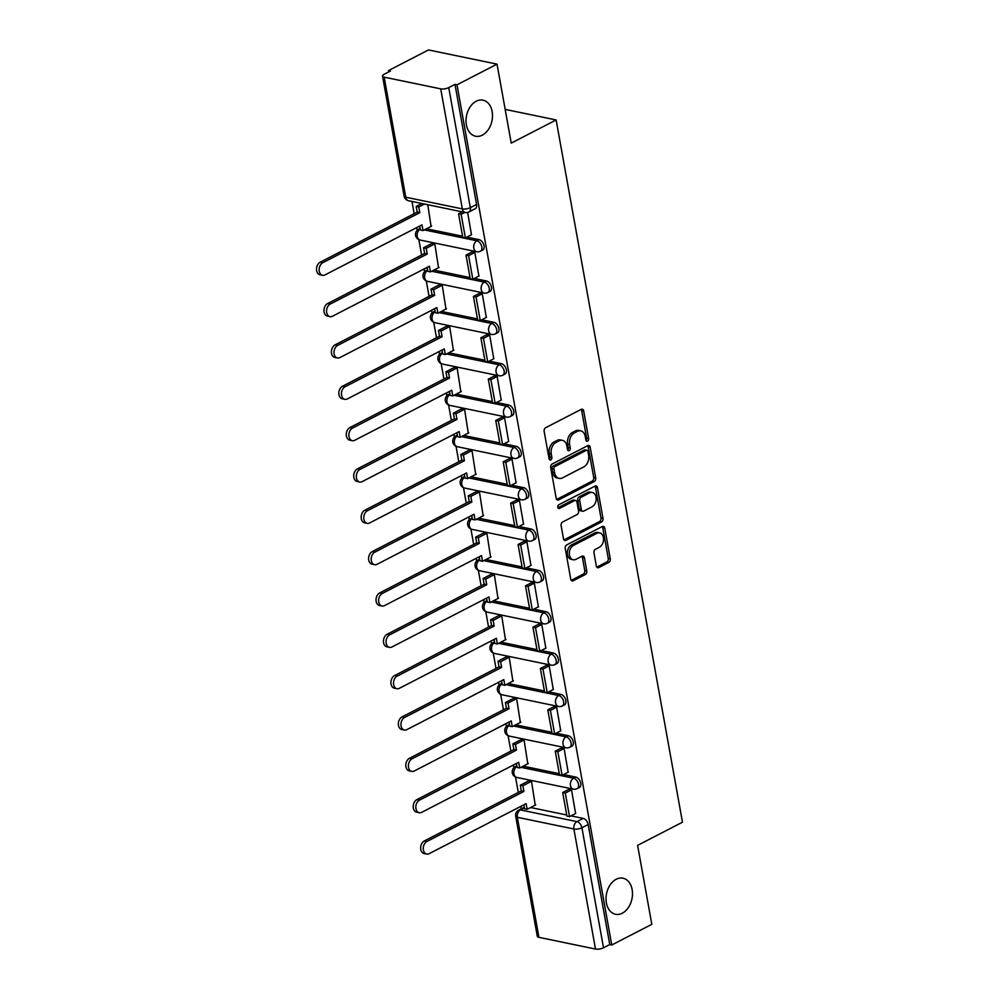 <?xml version="1.0" encoding="UTF-8"?>
<svg xmlns="http://www.w3.org/2000/svg" width="999" height="999" viewBox="0 0 999 999"><rect width="100%" height="100%" fill="white"/><g stroke="black" fill="none" stroke-linecap="round" stroke-linejoin="round"><path stroke-width="1.5" d="M587.574 441.108A1.973 1.399 101.7 0 0 588.636 438.573L583.666 410.939A2.822 1.986 101.7 0 0 582.255 409.19A2.822 1.986 101.7 0 0 581.218 409.353L545.654 427.709A2.822 1.986 101.7 0 0 544.143 431.331L549.125 458.966A1.973 1.399 101.7 0 0 551.885 457.53L551.248 453.958A9.028 6.369 101.7 0 1 556.068 442.37L559.028 440.846A9.028 6.369 101.7 0 1 562.362 440.322A9.028 6.369 101.7 0 1 566.845 445.904L567.494 449.488A1.973 1.399 101.7 0 0 570.267 448.052L569.617 444.48A9.028 6.369 101.7 0 1 574.437 432.892L577.41 431.368A9.028 6.369 101.7 0 1 580.731 430.844A9.028 6.369 101.7 0 1 585.227 436.426L585.864 439.997A1.973 1.399 101.7 0 0 587.574 441.108M585.976 440.397A1.973 1.399 101.7 0 0 586.638 438.161L581.668 410.527A2.822 1.986 101.7 0 0 581.181 409.378M549.238 459.353A1.973 1.399 101.7 0 0 549.887 457.117L549.25 453.546L551.248 453.958M567.607 449.875A1.973 1.399 101.7 0 0 568.256 447.639L567.619 444.068L569.617 444.48M616.208 879.27A18.407 12.975 101.7 0 0 606.018 898.313A18.407 12.975 101.7 0 0 615.521 914.26A18.407 12.975 101.7 0 0 622.302 913.198A18.407 12.975 101.7 0 0 632.492 894.155A18.407 12.975 101.7 0 0 622.989 878.208A18.407 12.975 101.7 0 0 616.208 879.27M476.211 101.236A18.407 12.975 101.7 0 0 466.034 120.28A18.407 12.975 101.7 0 0 475.536 136.226A18.407 12.975 101.7 0 0 482.317 135.152A18.407 12.975 101.7 0 0 492.495 116.121A18.407 12.975 101.7 0 0 482.992 100.175A18.407 12.975 101.7 0 0 476.211 101.236M596.341 565.996A2.822 1.986 101.7 0 0 597.739 567.744A2.822 1.986 101.7 0 0 598.788 567.582L608.766 562.437A2.822 1.986 101.7 0 0 610.264 558.816L604.745 528.121A2.822 1.986 101.7 0 0 603.346 526.373A2.822 1.986 101.7 0 0 602.297 526.535L566.745 544.892A2.822 1.986 101.7 0 0 565.234 548.501L570.754 579.195A2.822 1.986 101.7 0 0 572.165 580.943A2.822 1.986 101.7 0 0 573.201 580.781L585.252 574.562A2.822 1.986 101.7 0 0 586.763 570.941L584.39 557.804A2.822 1.986 101.7 0 0 582.991 556.056A2.822 1.986 101.7 0 0 581.955 556.231L575.973 559.315A7.555 5.32 101.7 0 1 573.189 559.752A7.555 5.32 101.7 0 1 569.293 553.209A7.555 5.32 101.7 0 1 573.476 545.392L596.878 533.316A7.555 5.32 101.7 0 1 599.662 532.879A7.555 5.32 101.7 0 1 603.558 539.423A7.555 5.32 101.7 0 1 599.388 547.227L595.479 549.238A2.822 1.986 101.7 0 0 593.98 552.859L596.341 565.996M440.721 88.861L384.165 77.16A5.757 2.023 -10.2 0 1 382.53 76.099A5.757 2.023 -10.2 0 1 384.19 74.251L390.434 71.029L388.436 70.617L428.484 49.95L497.027 64.136L511.238 143.107L556.131 119.955L682.479 822.202L637.599 845.354L651.81 924.325L611.75 944.992L456.98 84.803L454.982 84.391L448.738 87.612L470.342 207.655A5.757 3.546 62.7 0 1 468.981 211.938L475.224 208.729A5.757 3.546 62.7 0 0 476.585 204.433L470.342 207.655A5.757 2.023 -10.2 0 1 462.325 208.903L440.721 88.861A5.757 2.023 -10.2 0 0 448.738 87.612M497.027 64.136L456.98 84.803M594.205 481.543A2.822 1.986 101.7 0 0 595.716 477.922L590.184 447.227A2.822 1.986 101.7 0 0 588.786 445.479A2.822 1.986 101.7 0 0 587.749 445.641L552.185 463.986A2.822 1.986 101.7 0 0 550.674 467.607L556.206 498.301A2.822 1.986 101.7 0 0 557.604 500.049A2.822 1.986 101.7 0 0 558.641 499.887L594.205 481.543L592.207 481.118A2.822 1.986 101.7 0 0 593.718 477.497L588.186 446.815A2.822 1.986 101.7 0 0 587.712 445.666M597.464 487.674L602.996 518.369A2.822 1.986 101.7 0 1 601.485 521.99L565.921 540.334A2.822 1.986 101.7 0 1 564.885 540.496A2.822 1.986 101.7 0 1 563.473 538.748L561.113 525.611A2.822 1.986 101.7 0 1 562.624 521.99L577.047 514.56A2.822 1.986 101.7 0 0 578.546 510.939L576.985 502.222A2.822 1.986 101.7 0 0 575.586 500.474A2.822 1.986 101.7 0 0 574.537 500.636L559.527 508.391A1.973 1.399 101.7 0 1 558.866 504.745L595.029 486.088A2.822 1.986 101.7 0 1 596.066 485.926A2.822 1.986 101.7 0 1 597.464 487.674L595.466 487.262L600.986 517.957L602.996 518.369M530.631 807.529L566.733 814.997M571.003 815.883L583.204 818.406L576.96 821.628A5.757 3.546 62.7 0 1 581.918 827.759L603.508 947.801A5.757 2.023 169.8 0 1 595.491 949.05L538.936 937.337A5.757 2.023 169.8 0 1 537.3 936.288L515.696 816.233A5.757 2.023 169.8 0 0 517.332 817.294L538.936 937.337M388.436 70.617L388.673 71.94M411.975 201.448L414.173 213.699M416.683 227.61L417.17 230.332M418.843 239.61L421.615 255.045M424.113 268.943L424.612 271.678M426.273 280.944L429.058 296.378M431.556 310.289L432.043 313.012M433.716 322.29L436.488 337.712M438.998 351.623L439.485 354.358M441.158 363.624L443.931 379.058M446.428 392.969L446.928 395.691M448.588 404.97L451.373 420.392M453.871 434.303L454.358 437.038M456.031 446.303L458.803 461.738M461.313 475.649L461.8 478.371M463.474 487.649L466.246 503.071M468.743 516.982L469.243 519.717M470.904 528.983L473.688 544.418M476.186 558.329L476.673 561.051M478.346 570.329L481.118 585.751M483.628 599.662L484.115 602.385M485.789 611.663L488.561 627.097M491.058 641.008L491.558 643.731M493.219 653.009L496.003 668.431M498.501 682.342L498.988 685.064M500.661 694.342L503.434 709.777M505.944 723.688L506.431 726.41M508.091 735.689L510.876 751.111M513.374 765.022L513.861 767.744M515.534 777.022L518.306 792.457M520.816 806.368L521.253 808.803M611.75 944.992L609.752 944.579L603.508 947.801M431.081 226.398L427.759 204.72M471.453 234.753L467.632 212.437M478.896 276.099L474.8 252.285L471.878 252.06M438.524 267.744L434.827 244.018L431.855 243.531M486.326 317.432L482.242 293.631L479.308 293.406M445.966 309.078L442.27 285.352L439.298 284.865M493.768 358.778L489.672 334.965L486.75 334.74M453.396 350.424L449.712 326.698L446.74 326.211M501.211 400.112L497.115 376.311L494.193 376.086M460.839 391.758L457.142 368.032L454.17 367.545M508.641 441.458L504.557 417.644L501.623 417.42M468.281 433.104L464.585 409.378L461.613 408.891M516.083 482.792L511.988 458.991L509.065 458.766M475.711 474.438L472.028 450.711L469.043 450.224M523.526 524.138L519.43 500.324L516.508 500.099M483.154 515.784L479.458 492.057L476.486 491.57M530.956 565.471L526.873 541.67L523.938 541.446M490.596 557.117L486.9 533.391L483.928 532.904M538.399 606.818L534.303 583.004L531.381 582.779M498.026 598.463L494.343 574.737L491.358 574.25M545.841 648.151L541.745 624.35L538.823 624.125M505.469 639.797L501.773 616.071L498.801 615.584M553.271 689.497L549.188 665.684L546.253 665.459M512.899 681.143L509.215 657.417L506.243 656.93M560.714 730.831L556.618 707.03L553.696 706.805M520.342 722.477L516.658 698.751L513.673 698.264M568.156 772.177L564.06 748.363L561.138 748.139M527.784 763.823L524.088 740.097L521.116 739.61M575.586 813.511L571.503 789.709L568.568 789.485M535.214 805.157L531.53 781.43L528.558 780.943M523.189 766.183L559.29 773.663M563.561 774.537L575.761 777.072L573.551 778.209A5.757 3.546 62.7 0 1 578.171 783.104A5.757 3.546 62.7 0 1 577.147 788.623L579.358 787.487A5.757 3.546 -117.3 0 0 580.394 781.955A5.757 3.546 -117.3 0 0 575.761 777.072M515.759 724.849L551.848 732.317M556.131 733.204L568.331 735.726L566.108 736.875A5.757 3.546 62.7 0 1 570.741 741.758A5.757 3.546 62.7 0 1 569.705 747.289L571.915 746.141A5.757 3.546 -117.3 0 0 572.951 740.621A5.757 3.546 -117.3 0 0 568.331 735.726M508.316 683.503L544.418 690.983M548.688 691.857L560.889 694.392L558.678 695.529A5.757 3.546 62.7 0 1 563.299 700.424A5.757 3.546 62.7 0 1 562.262 705.943L564.485 704.807A5.757 3.546 -117.3 0 0 565.509 699.275A5.757 3.546 -117.3 0 0 560.889 694.392M500.874 642.17L536.975 649.637M541.246 650.524L553.446 653.046L551.236 654.195A5.757 3.546 62.7 0 1 555.856 659.078A5.757 3.546 62.7 0 1 554.832 664.61L557.042 663.461A5.757 3.546 -117.3 0 0 558.079 657.941A5.757 3.546 -117.3 0 0 553.446 653.046M493.444 600.824L529.532 608.304M533.816 609.178L546.016 611.713L543.793 612.849A5.757 3.546 62.7 0 1 548.426 617.744A5.757 3.546 62.7 0 1 547.39 623.264L549.6 622.127A5.757 3.546 -117.3 0 0 550.636 616.595A5.757 3.546 -117.3 0 0 546.016 611.713M486.001 559.49L522.102 566.957M526.373 567.844L538.573 570.367L536.363 571.515A5.757 3.546 62.7 0 1 540.983 576.398A5.757 3.546 62.7 0 1 539.947 581.93L542.17 580.781A5.757 3.546 -117.3 0 0 543.194 575.262A5.757 3.546 -117.3 0 0 538.573 570.367M478.571 518.144L514.66 525.624M518.931 526.498L531.131 529.033L528.921 530.169A5.757 3.546 62.7 0 1 533.541 535.064A5.757 3.546 62.7 0 1 532.517 540.584L534.727 539.448A5.757 3.546 -117.3 0 0 535.764 533.916A5.757 3.546 -117.3 0 0 531.131 529.033M471.128 476.81L507.217 484.278M511.5 485.164L523.701 487.687L521.478 488.836A5.757 3.546 62.7 0 1 526.111 493.718A5.757 3.546 62.7 0 1 525.074 499.25L527.285 498.101A5.757 3.546 -117.3 0 0 528.321 492.582A5.757 3.546 -117.3 0 0 523.701 487.687M463.686 435.464L499.787 442.944M504.058 443.818L516.258 446.353L514.048 447.49A5.757 3.546 62.7 0 1 518.668 452.385A5.757 3.546 62.7 0 1 517.632 457.904L519.855 456.768A5.757 3.546 -117.3 0 0 520.879 451.236A5.757 3.546 -117.3 0 0 516.258 446.353M456.256 394.13L492.345 401.598M496.615 402.485L508.816 405.007L506.605 406.156A5.757 3.546 62.7 0 1 511.238 411.039A5.757 3.546 62.7 0 1 510.202 416.571L512.412 415.422A5.757 3.546 -117.3 0 0 513.449 409.902A5.757 3.546 -117.3 0 0 508.816 405.007M448.813 352.784L484.902 360.264M489.185 361.139L501.386 363.673L499.163 364.81A5.757 3.546 62.7 0 1 503.796 369.705A5.757 3.546 62.7 0 1 502.759 375.224L504.97 374.088A5.757 3.546 -117.3 0 0 506.006 368.556A5.757 3.546 -117.3 0 0 501.386 363.673M441.371 311.451L477.472 318.918M481.743 319.805L493.943 322.327L491.733 323.476A5.757 3.546 62.7 0 1 496.353 328.359A5.757 3.546 62.7 0 1 495.317 333.891L497.539 332.742A5.757 3.546 -117.3 0 0 498.576 327.222A5.757 3.546 -117.3 0 0 493.943 322.327M433.941 270.105L470.029 277.585M474.3 278.459L486.501 280.994L484.29 282.13A5.757 3.546 62.7 0 1 488.923 287.025A5.757 3.546 62.7 0 1 487.887 292.545L490.097 291.408A5.757 3.546 -117.3 0 0 491.133 285.876A5.757 3.546 -117.3 0 0 486.501 280.994M426.498 228.771L462.587 236.239M466.87 237.125L479.07 239.648L476.86 240.796A5.757 3.546 62.7 0 1 481.481 245.679A5.757 3.546 62.7 0 1 480.444 251.211L482.654 250.062A5.757 3.546 -117.3 0 0 483.691 244.543A5.757 3.546 -117.3 0 0 479.07 239.648M556.131 119.955L505.182 109.403M609.752 944.579L588.149 824.537A5.757 3.546 -117.3 0 0 583.204 818.406M454.982 84.391L476.585 204.433M580.731 430.844L578.733 430.432A9.028 6.369 101.7 0 0 575.412 430.944L577.41 431.368M567.619 444.068A9.028 6.369 101.7 0 1 572.439 432.48L575.412 430.944M562.362 440.322L560.364 439.91A9.028 6.369 101.7 0 0 557.03 440.434L559.028 440.846M549.25 453.546A9.028 6.369 101.7 0 1 554.07 441.958L557.03 440.434M556.68 499.45L592.207 481.118M587.936 451.511A1.973 1.399 101.7 0 0 586.226 450.399L555.019 466.508A1.973 1.399 101.7 0 0 553.958 469.043L554.632 472.814A9.028 6.369 101.7 0 0 559.128 478.396A9.028 6.369 101.7 0 0 562.462 477.884L583.791 466.87A9.028 6.369 101.7 0 0 588.623 455.282L587.936 451.511M586.962 450.287L584.964 449.875A1.973 1.399 101.7 0 0 584.228 449.987L586.226 450.399M559.128 478.396L557.13 477.984A9.028 6.369 101.7 0 1 552.634 472.402L551.96 468.631A1.973 1.399 101.7 0 1 553.021 466.096L584.228 449.987M563.96 539.897L599.487 521.565A2.822 1.986 101.7 0 0 600.986 517.957M575.586 500.474L573.588 500.062A2.822 1.986 101.7 0 0 572.539 500.224L557.954 507.754M592.007 506.83A7.555 5.32 101.7 0 0 596.191 499.025A7.555 5.32 101.7 0 0 592.295 492.482A7.555 5.32 101.7 0 0 589.51 492.919L581.256 497.177A2.822 1.986 101.7 0 0 579.745 500.799L581.318 509.502A2.822 1.986 101.7 0 0 582.717 511.251A2.822 1.986 101.7 0 0 583.766 511.088L592.007 506.83M592.295 492.482L590.284 492.07A7.555 5.32 101.7 0 0 587.512 492.507L589.51 492.919M582.717 511.251L580.719 510.839A2.822 1.986 101.7 0 1 579.32 509.09L577.747 500.374A2.822 1.986 101.7 0 1 579.258 496.753L587.512 492.507M595.466 487.262A2.822 1.986 101.7 0 0 594.979 486.113M599.662 532.879L597.664 532.467A7.555 5.32 101.7 0 0 594.88 532.904L596.878 533.316M573.189 559.752L571.191 559.328A7.555 5.32 101.7 0 1 567.295 552.784A7.555 5.32 101.7 0 1 571.478 544.979L594.88 532.904M573.201 580.781L571.266 580.382L583.254 574.15A2.822 1.986 101.7 0 0 584.765 570.529L582.392 557.392A2.822 1.986 101.7 0 0 581.905 556.243M596.828 567.145L606.768 562.012A2.822 1.986 101.7 0 0 608.266 558.404L602.747 527.709A2.822 1.986 101.7 0 0 602.26 526.56M322.527 275.312L319.93 274.775A6.618 4.658 -78.3 0 1 316.521 269.043A6.618 4.658 -78.3 0 1 320.179 262.2L322.777 262.737A6.618 4.658 101.7 0 0 319.118 269.58A6.618 4.658 101.7 0 0 322.527 275.312A6.618 4.658 101.7 0 0 324.975 274.925L421.978 224.875L423.014 230.569L431.618 226.124M423.014 230.569L420.417 230.032L419.692 226.049M320.179 262.2L417.195 212.138L416.171 206.443L418.768 206.98L424.475 204.033M421.878 203.496L416.171 206.443M462.25 211.85L458.553 213.761L462.787 237.35L465.397 237.887L461.151 214.298L464.847 212.4M465.397 237.887L471.628 234.665M458.553 213.761L461.151 214.298M322.777 262.737L419.792 212.675L418.768 206.98M419.792 212.675L417.195 212.138M329.97 316.646L327.372 316.109A6.618 4.658 -78.3 0 1 323.963 310.377A6.618 4.658 -78.3 0 1 327.622 303.546L330.219 304.083A6.618 4.658 101.7 0 0 326.561 310.926A6.618 4.658 101.7 0 0 329.97 316.646A6.618 4.658 101.7 0 0 332.405 316.271L429.42 266.209L430.444 271.903L439.048 267.47M430.444 271.903L427.847 271.366L427.135 267.395M327.622 303.546L424.625 253.484L423.601 247.789L426.198 248.326L434.627 243.968M432.03 243.431L423.601 247.789M472.402 251.798L465.984 255.107L470.229 278.684L472.827 279.221L468.581 255.644L474.825 252.422M472.827 279.221L479.07 276.011M465.984 255.107L468.581 255.644M330.219 304.083L427.235 254.021L426.198 248.326M427.235 254.021L424.625 253.484M337.412 357.992L334.815 357.455A6.618 4.658 -78.3 0 1 331.393 351.723A6.618 4.658 -78.3 0 1 335.052 344.88L337.65 345.417A6.618 4.658 101.7 0 0 333.991 352.26A6.618 4.658 101.7 0 0 337.412 357.992A6.618 4.658 101.7 0 0 339.847 357.605L436.863 307.555L437.887 313.249L446.491 308.803M437.887 313.249L435.289 312.712L434.577 308.728M335.052 344.88L432.067 294.817L431.044 289.123L433.641 289.66L442.07 285.314M439.473 284.777L431.044 289.123M479.845 293.132L473.426 296.441L477.672 320.03L480.269 320.567L476.024 296.978L482.267 293.756M480.269 320.567L486.501 317.345M473.426 296.441L476.024 296.978M337.65 345.417L434.665 295.354L433.641 289.66M434.665 295.354L432.067 294.817M344.842 399.325L342.245 398.788A6.618 4.658 -78.3 0 1 338.836 393.057A6.618 4.658 -78.3 0 1 342.495 386.226L345.092 386.763A6.618 4.658 101.7 0 0 341.433 393.606A6.618 4.658 101.7 0 0 344.842 399.325A6.618 4.658 101.7 0 0 347.29 398.951L444.293 348.888L445.329 354.583L453.933 350.149M445.329 354.583L442.732 354.046L442.008 350.075M342.495 386.226L439.51 336.163L438.486 330.469L441.083 331.006L449.513 326.648M446.915 326.111L438.486 330.469M487.275 334.478L480.869 337.787L485.102 361.363L487.699 361.9L483.466 338.324L489.697 335.102M487.699 361.9L493.943 358.691M480.869 337.787L483.466 338.324M345.092 386.763L442.107 336.7L441.083 331.006M442.107 336.7L439.51 336.163M352.285 440.671L349.687 440.134A6.618 4.658 -78.3 0 1 346.278 434.403A6.618 4.658 -78.3 0 1 349.937 427.56L352.535 428.096A6.618 4.658 101.7 0 0 348.876 434.94A6.618 4.658 101.7 0 0 352.285 440.671A6.618 4.658 101.7 0 0 354.72 440.284L451.735 390.234L452.759 395.929L461.363 391.483M452.759 395.929L450.162 395.392L449.45 391.408M349.937 427.56L446.94 377.497L445.916 371.803L448.514 372.34L456.943 367.994M454.345 367.457L445.916 371.803M494.717 375.811L488.299 379.121L492.544 402.709L495.142 403.246L490.896 379.657L497.14 376.436M495.142 403.246L501.386 400.025M488.299 379.121L490.896 379.657M352.535 428.096L449.538 378.034L448.514 372.34M449.538 378.034L446.94 377.497M359.727 482.005L357.13 481.468A6.618 4.658 -78.3 0 1 353.708 475.736A6.618 4.658 -78.3 0 1 357.367 468.906L359.965 469.443A6.618 4.658 101.7 0 0 356.306 476.286A6.618 4.658 101.7 0 0 359.727 482.005A6.618 4.658 101.7 0 0 362.162 481.63L459.178 431.568L460.202 437.262L468.806 432.829M460.202 437.262L457.604 436.725L456.88 432.754M357.367 468.906L454.383 418.843L453.359 413.149L455.956 413.686L464.385 409.328M461.788 408.791L453.359 413.149M502.16 417.157L495.741 420.467L499.987 444.043L502.584 444.58L498.339 421.004L504.582 417.782M502.584 444.58L508.816 441.371M495.741 420.467L498.339 421.004M359.965 469.443L456.98 419.38L455.956 413.686M456.98 419.38L454.383 418.843M367.157 523.351L364.56 522.814A6.618 4.658 -78.3 0 1 361.151 517.082A6.618 4.658 -78.3 0 1 364.81 510.239L367.407 510.776A6.618 4.658 101.7 0 0 363.748 517.619A6.618 4.658 101.7 0 0 367.157 523.351A6.618 4.658 101.7 0 0 369.605 522.964L466.608 472.914L467.644 478.608L476.248 474.163M467.644 478.608L465.034 478.071L464.323 474.088M364.81 510.239L461.825 460.177L460.801 454.483L463.399 455.02L471.828 450.674M469.23 450.137L460.801 454.483M509.59 458.491L503.184 461.8L507.417 485.389L510.014 485.926L505.781 462.337L512.012 459.115M510.014 485.926L516.258 482.704M503.184 461.8L505.781 462.337M367.407 510.776L464.423 460.714L463.399 455.02M464.423 460.714L461.825 460.177M374.6 564.685L372.003 564.148A6.618 4.658 -78.3 0 1 368.594 558.416A6.618 4.658 -78.3 0 1 372.252 551.585L374.85 552.122A6.618 4.658 101.7 0 0 371.191 558.965A6.618 4.658 101.7 0 0 374.6 564.685A6.618 4.658 101.7 0 0 377.035 564.31L474.05 514.248L475.074 519.942L483.678 515.509M475.074 519.942L472.477 519.405L471.765 515.434M372.252 551.585L469.255 501.523L468.231 495.829L470.829 496.366L479.258 492.007M476.66 491.471L468.231 495.829M517.032 499.837L510.614 503.146L514.86 526.723L517.457 527.26L513.211 503.683L519.455 500.462M517.457 527.26L523.701 524.05M510.614 503.146L513.211 503.683M374.85 552.122L471.853 502.06L470.829 496.366M471.853 502.06L469.255 501.523M382.043 606.031L379.445 605.494A6.618 4.658 -78.3 0 1 376.024 599.762A6.618 4.658 -78.3 0 1 379.682 592.919L382.28 593.456A6.618 4.658 101.7 0 0 378.621 600.299A6.618 4.658 101.7 0 0 382.043 606.031A6.618 4.658 101.7 0 0 384.478 605.644L481.493 555.594L482.517 561.288L491.121 556.843M482.517 561.288L479.92 560.751L479.195 556.768M379.682 592.919L476.698 542.857L475.674 537.162L478.271 537.699L486.7 533.354M484.103 532.817L475.674 537.162M524.475 541.171L518.056 544.48L522.302 568.069L524.9 568.606L520.654 545.017L526.898 541.795M524.9 568.606L531.131 565.384M518.056 544.48L520.654 545.017M382.28 593.456L479.295 543.394L478.271 537.699M479.295 543.394L476.698 542.857M389.473 647.364L386.875 646.828A6.618 4.658 -78.3 0 1 383.466 641.096A6.618 4.658 -78.3 0 1 387.125 634.265L389.722 634.802A6.618 4.658 101.7 0 0 386.064 641.645A6.618 4.658 101.7 0 0 389.473 647.364A6.618 4.658 101.7 0 0 391.92 646.99L488.923 596.927L489.947 602.622L498.551 598.189M489.947 602.622L487.35 602.085L486.638 598.114M387.125 634.265L484.14 584.203L483.116 578.508L485.714 579.045L494.143 574.687M491.545 574.15L483.116 578.508M531.905 582.517L525.499 585.826L529.732 609.402L532.33 609.939L528.096 586.363L534.328 583.141M532.33 609.939L538.573 606.73M525.499 585.826L528.096 586.363M389.722 634.802L486.738 584.74L485.714 579.045M486.738 584.74L484.14 584.203M396.915 688.711L394.318 688.174A6.618 4.658 -78.3 0 1 390.909 682.442A6.618 4.658 -78.3 0 1 394.568 675.599L397.165 676.136A6.618 4.658 101.7 0 0 393.506 682.979A6.618 4.658 101.7 0 0 396.915 688.711A6.618 4.658 101.7 0 0 399.35 688.323L496.366 638.274L497.39 643.968L505.993 639.522M497.39 643.968L494.792 643.431L494.08 639.447M394.568 675.599L491.57 625.536L490.546 619.842L493.144 620.379L501.573 616.033M498.976 615.496L490.546 619.842M539.348 623.851L532.929 627.16L537.175 650.749L539.772 651.286L535.526 627.697L541.77 624.475M539.772 651.286L546.016 648.064M532.929 627.16L535.526 627.697M397.165 676.136L494.168 626.073L493.144 620.379M494.168 626.073L491.57 625.536M404.358 730.044L401.76 729.507A6.618 4.658 -78.3 0 1 398.339 723.776A6.618 4.658 -78.3 0 1 401.998 716.945L404.595 717.482A6.618 4.658 101.7 0 0 400.936 724.325A6.618 4.658 101.7 0 0 404.358 730.044A6.618 4.658 101.7 0 0 406.793 729.67L503.808 679.607L504.832 685.302L513.436 680.868M504.832 685.302L502.235 684.765L501.51 680.794M401.998 716.945L499.013 666.882L497.989 661.188L500.586 661.725L509.015 657.367M506.418 656.83L497.989 661.188M546.79 665.197L540.372 668.506L544.617 692.082L547.215 692.619L542.969 669.043L549.213 665.821M547.215 692.619L553.446 689.41M540.372 668.506L542.969 669.043M404.595 717.482L501.61 667.419L500.586 661.725M501.61 667.419L499.013 666.882M411.788 771.39L409.19 770.853A6.618 4.658 -78.3 0 1 405.781 765.122A6.618 4.658 -78.3 0 1 409.44 758.278L412.038 758.815A6.618 4.658 101.7 0 0 408.379 765.659A6.618 4.658 101.7 0 0 411.788 771.39A6.618 4.658 101.7 0 0 414.235 771.003L511.238 720.953L512.262 726.648L520.866 722.202M512.262 726.648L509.665 726.111L508.953 722.127M409.44 758.278L506.456 708.216L505.432 702.522L508.029 703.059L516.458 698.713M513.861 698.176L505.432 702.522M554.22 706.53L547.802 709.839L552.047 733.428L554.645 733.965L550.412 710.376L556.643 707.155M554.645 733.965L560.889 730.744M547.802 709.839L550.412 710.376M412.038 758.815L509.053 708.753L508.029 703.059M509.053 708.753L506.456 708.216M419.23 812.724L416.633 812.187A6.618 4.658 -78.3 0 1 413.211 806.455A6.618 4.658 -78.3 0 1 416.87 799.625L419.48 800.162A6.618 4.658 101.7 0 0 415.821 807.005A6.618 4.658 101.7 0 0 419.23 812.724A6.618 4.658 101.7 0 0 421.665 812.349L518.681 762.287L519.705 767.981L528.309 763.548M519.705 767.981L517.107 767.444L516.396 763.473M416.87 799.625L513.886 749.562L512.862 743.868L515.459 744.405L523.888 740.047M521.291 739.51L512.862 743.868M561.663 747.876L555.244 751.186L559.49 774.762L562.087 775.299L557.842 751.723L564.085 748.501M562.087 775.299L568.331 772.09M555.244 751.186L557.842 751.723M419.48 800.162L516.483 750.099L515.459 744.405M516.483 750.099L513.886 749.562M426.673 854.07L424.076 853.533A6.618 4.658 -78.3 0 1 420.654 847.801A6.618 4.658 -78.3 0 1 424.313 840.958L426.91 841.495A6.618 4.658 101.7 0 0 423.251 848.338A6.618 4.658 101.7 0 0 426.673 854.07A6.618 4.658 101.7 0 0 429.108 853.683L526.123 803.633L527.147 809.327L535.751 804.882M527.147 809.327L524.55 808.79L523.826 804.807M424.313 840.958L521.328 790.896L520.304 785.202L522.902 785.738L531.331 781.393M528.733 780.856L520.304 785.202M569.105 789.21L562.687 792.519L566.933 816.108L569.53 816.645L565.284 793.056L571.515 789.834M569.53 816.645L575.761 813.423M562.687 792.519L565.284 793.056M426.91 841.495L523.926 791.433L522.902 785.738M523.926 791.433L521.328 790.896M586.638 438.161L588.636 438.573M549.887 457.117L551.885 457.53M568.256 447.639L570.267 448.052M516.833 765.908L515.309 766.695A5.757 3.546 62.7 0 1 516.933 766.495M509.39 724.562L507.867 725.349A5.757 3.546 62.7 0 1 509.502 725.149M501.96 683.229L500.437 684.015A5.757 3.546 62.7 0 1 502.06 683.816M494.517 641.882L492.994 642.669A5.757 3.546 62.7 0 1 494.617 642.469A5.757 4.058 101.7 0 0 491.608 649.862A5.757 4.058 -78.3 0 0 494.468 653.421L551.023 665.122A5.757 4.058 -78.3 0 1 548.164 661.563A5.757 4.058 -78.3 0 1 551.236 654.195L498.663 643.306M487.075 600.549L485.564 601.336A5.757 3.546 62.7 0 1 487.187 601.136A5.757 4.058 101.7 0 0 484.165 608.516A5.757 4.058 -78.3 0 0 487.025 612.075L543.581 623.788A5.757 4.058 -78.3 0 1 540.721 620.229A5.757 4.058 -78.3 0 1 543.793 612.849L491.233 601.972M479.645 559.203L478.121 559.989A5.757 3.546 62.7 0 1 479.745 559.79A5.757 4.058 101.7 0 0 476.735 567.182A5.757 4.058 -78.3 0 0 479.595 570.741L536.151 582.442A5.757 4.058 -78.3 0 1 533.291 578.883A5.757 4.058 -78.3 0 1 536.363 571.515L483.791 560.626M472.202 517.869L470.679 518.656A5.757 3.546 62.7 0 1 472.302 518.456M464.76 476.523L463.249 477.31A5.757 3.546 62.7 0 1 464.872 477.11M457.33 435.189L455.806 435.976A5.757 3.546 62.7 0 1 457.43 435.776M449.887 393.843L448.364 394.63A5.757 3.546 62.7 0 1 449.987 394.43M442.445 352.51L440.934 353.296A5.757 3.546 62.7 0 1 442.557 353.097M435.015 311.164L433.491 311.95A5.757 3.546 62.7 0 1 435.114 311.75M427.572 269.83L426.049 270.617A5.757 3.546 62.7 0 1 427.672 270.417M420.129 228.484L418.618 229.27A5.757 3.546 62.7 0 1 420.242 229.071A5.757 4.058 101.7 0 0 417.232 236.463A5.757 4.058 -78.3 0 0 420.079 240.022L476.648 251.723A5.757 4.058 -78.3 0 1 473.788 248.177A5.757 4.058 -78.3 0 1 476.86 240.796L424.288 229.907M524.375 807.866L520.404 809.914L576.96 821.628A5.757 4.058 -78.3 0 0 573.888 829.008L517.332 817.294A5.757 4.058 -78.3 0 1 520.404 809.914A5.757 3.546 62.7 0 0 518.718 810.114A5.757 5.757 0 0 0 515.696 816.233M595.491 949.05L573.888 829.008A5.757 2.023 -10.2 0 0 581.918 827.759L588.149 824.537M384.165 77.16L405.769 197.203L462.325 208.903A5.757 4.058 101.7 0 0 465.184 212.462A5.757 5.757 0 0 0 468.981 211.938M520.979 767.332L573.551 778.209A5.757 4.058 -78.3 0 0 570.479 785.589A5.757 4.058 -78.3 0 0 573.339 789.148A5.757 5.757 0 0 0 577.147 788.623M513.536 725.986L566.108 736.875A5.757 4.058 -78.3 0 0 563.036 744.243A5.757 4.058 -78.3 0 0 565.896 747.801A5.757 5.757 0 0 0 569.705 747.289M506.106 684.652L558.678 695.529A5.757 4.058 -78.3 0 0 555.606 702.909A5.757 4.058 -78.3 0 0 558.466 706.468A5.757 5.757 0 0 0 562.262 705.943M476.348 519.293L528.921 530.169A5.757 4.058 -78.3 0 0 525.849 537.549A5.757 4.058 -78.3 0 0 528.708 541.108A5.757 5.757 0 0 0 532.517 540.584M468.918 477.947L521.478 488.836A5.757 4.058 -78.3 0 0 518.406 496.216A5.757 4.058 -78.3 0 0 521.266 499.762A5.757 5.757 0 0 0 525.074 499.25M461.476 436.613L514.048 447.49A5.757 4.058 -78.3 0 0 510.976 454.87A5.757 4.058 -78.3 0 0 513.836 458.429A5.757 5.757 0 0 0 517.632 457.904M454.033 395.267L506.605 406.156A5.757 4.058 -78.3 0 0 503.533 413.536A5.757 4.058 -78.3 0 0 506.393 417.082A5.757 5.757 0 0 0 510.202 416.571M446.603 353.933L499.163 364.81A5.757 4.058 -78.3 0 0 496.103 372.19A5.757 4.058 -78.3 0 0 498.951 375.749A5.757 5.757 0 0 0 502.759 375.224M439.16 312.587L491.733 323.476A5.757 4.058 -78.3 0 0 488.661 330.856A5.757 4.058 -78.3 0 0 491.52 334.403A5.757 5.757 0 0 0 495.317 333.891M431.718 271.253L484.29 282.13A5.757 4.058 -78.3 0 0 481.218 289.51A5.757 4.058 -78.3 0 0 484.078 293.069A5.757 5.757 0 0 0 487.887 292.545M484.078 293.069L427.522 281.356A5.757 4.058 -78.3 0 1 424.662 277.797A5.757 4.058 101.7 0 1 427.684 270.454M491.52 334.403L434.965 322.702A5.757 4.058 -78.3 0 1 432.105 319.143A5.757 4.058 101.7 0 1 435.127 311.788M498.951 375.749L442.395 364.036A5.757 4.058 -78.3 0 1 439.535 360.477A5.757 4.058 101.7 0 1 442.557 353.134M506.393 417.082L449.837 405.382A5.757 4.058 -78.3 0 1 446.978 401.823A5.757 4.058 101.7 0 1 450 394.468M513.836 458.429L457.28 446.715A5.757 4.058 -78.3 0 1 454.42 443.156A5.757 4.058 101.7 0 1 457.442 435.814M521.266 499.762L464.71 488.061A5.757 4.058 -78.3 0 1 461.85 484.503A5.757 4.058 101.7 0 1 464.872 477.147M528.708 541.108L472.152 529.395A5.757 4.058 -78.3 0 1 469.293 525.836A5.757 4.058 101.7 0 1 472.315 518.493M558.466 706.468L501.91 694.755A5.757 4.058 -78.3 0 1 499.05 691.196A5.757 4.058 101.7 0 1 502.072 683.853M565.896 747.801L509.34 736.101A5.757 4.058 -78.3 0 1 506.481 732.542A5.757 4.058 101.7 0 1 509.502 725.187M573.339 789.148L516.783 777.434A5.757 4.058 -78.3 0 1 513.923 773.875A5.757 4.058 101.7 0 1 516.945 766.533M408.616 200.762A5.757 4.058 101.7 0 1 405.769 197.203A5.757 2.023 169.8 0 1 404.12 196.141A5.757 5.757 0 0 0 408.616 200.762L465.184 212.462M572.439 432.48L574.437 432.892M554.07 441.958L556.068 442.37M581.668 410.527L583.666 410.939M556.718 499.488L558.641 499.887M588.186 446.815L590.184 447.227M593.718 477.497L595.716 477.922M553.021 466.096L555.019 466.508M551.96 468.631L553.958 469.043M552.634 472.402L554.632 472.814M599.487 521.565L601.485 521.99M563.985 539.935L565.921 540.334M572.539 500.224L574.537 500.636M558.179 508.104L559.527 508.391M579.258 496.753L581.256 497.177M577.747 500.374L579.745 500.799M579.32 509.09L581.318 509.502M571.478 544.979L573.476 545.392M582.392 557.392L584.39 557.804M584.765 570.529L586.763 570.941M583.254 574.15L585.252 574.562M602.747 527.709L604.745 528.121M608.266 558.404L610.264 558.816M606.768 562.012L608.766 562.437M596.853 567.182L598.788 567.582M476.648 251.723A5.757 5.757 0 0 0 480.444 251.211M418.618 229.27A5.757 5.757 0 0 0 420.079 240.022M426.049 270.617A5.757 5.757 0 0 0 427.522 281.356M433.491 311.95A5.757 5.757 0 0 0 434.965 322.702M440.934 353.296A5.757 5.757 0 0 0 442.395 364.036M448.364 394.63A5.757 5.757 0 0 0 449.837 405.382M455.806 435.976A5.757 5.757 0 0 0 457.28 446.715M463.249 477.31A5.757 5.757 0 0 0 464.71 488.061M470.679 518.656A5.757 5.757 0 0 0 472.152 529.395M536.151 582.442A5.757 5.757 0 0 0 539.947 581.93M478.121 559.989A5.757 5.757 0 0 0 479.595 570.741M543.581 623.788A5.757 5.757 0 0 0 547.39 623.264M485.564 601.336A5.757 5.757 0 0 0 487.025 612.075M551.023 665.122A5.757 5.757 0 0 0 554.832 664.61M492.994 642.669A5.757 5.757 0 0 0 494.468 653.421M500.437 684.015A5.757 5.757 0 0 0 501.91 694.755M507.867 725.349A5.757 5.757 0 0 0 509.34 736.101M515.309 766.695A5.757 5.757 0 0 0 516.783 777.434M524.263 807.242L518.718 810.114M382.53 76.099L404.12 196.141"/></g></svg>
